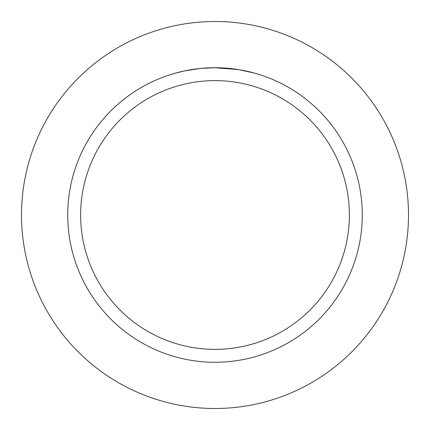 <?xml version="1.0" encoding="UTF-8"?>
<svg xmlns="http://www.w3.org/2000/svg" width="430" height="430" viewBox="0 0 430 430"><rect width="100%" height="100%" fill="white"/><g stroke="black" fill="none" stroke-linecap="round" stroke-linejoin="round"><path stroke-width="0.64" d="M215 21.5A193.5 193.5 0 0 1 408.5 215A193.5 193.5 0 0 1 215 408.5A193.5 193.5 0 0 1 21.5 215A193.5 193.5 0 0 1 215 21.5A193.5 193.5 0 0 1 408.5 215A193.5 193.5 0 0 1 215 408.5A193.5 193.5 0 0 1 21.5 215A193.5 193.5 0 0 1 215 21.5M238.548 69.622L215 67.725L219.526 67.795M219.843 67.806L227.255 68.236M229.136 68.408L231.883 68.698M215 67.725A147.275 147.275 0 0 1 362.275 215A147.275 147.275 0 0 1 215 362.275A147.275 147.275 0 0 1 67.725 215A147.275 147.275 0 0 1 215 67.725L200.676 68.424L213.425 67.736M239.171 69.724L254.388 73.089M215 80.625A134.375 134.375 0 0 1 349.375 215A134.375 134.375 0 0 1 215 349.375A134.375 134.375 0 0 1 80.625 215A134.375 134.375 0 0 1 215 80.625M200.052 68.488L184.513 70.918L175.617 73.089M195.344 69.042L196.472 68.897M203.207 68.198L204.191 68.123M204.728 68.085L205.384 68.037"/></g></svg>
